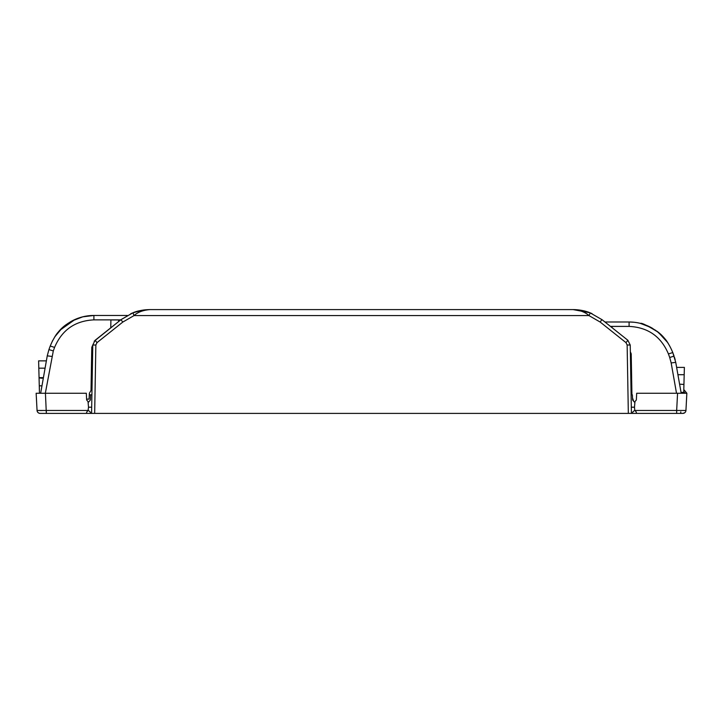 <?xml version="1.0" encoding="UTF-8"?>
<svg xmlns="http://www.w3.org/2000/svg" width="723" height="723" viewBox="0 0 723 723"><rect width="100%" height="100%" fill="white"/><g stroke="black" fill="none" stroke-linecap="round" stroke-linejoin="round"><path stroke-width="1.08" d="M86.588 413.402L86.661 412.164L88.079 410.465L37.054 410.465C37.316 412.246 38.346 413.231 40.145 413.402L91.577 413.402L92.77 345.043L91.577 413.402L631.423 413.402L630.23 345.043L627.898 340.307L630.23 345.043L627.139 344.988L628.332 413.402L682.855 413.402A3.1 3.1 0 0 0 685.946 410.465L676.665 410.465L677.568 393.258L636.692 393.258L636.339 399.982L634.487 402.196L632.625 399.982L632.354 394.812L631.107 394.812L631.929 394.812L631.215 353.854L630.348 351.758M94.18 341.22L120.904 319.738L95.102 340.307L92.77 345.043L95.102 340.307L97.027 342.621L122.829 322.051L120.904 319.738L132.915 312.806C136.882 310.971 142.539 309.905 149.878 309.598C142.991 310.185 137.722 312.173 134.044 315.58L122.829 322.051M601.934 319.602L627.898 340.307L602.096 319.738L590.085 312.806L573.122 309.598L149.76 309.598M590.32 312.896L588.956 315.58C585.278 312.173 580.009 310.185 573.122 309.598L578.147 309.869M130.773 313.71L131.975 313.186M140.135 310.628L140.614 310.529L140.135 310.628M141.066 310.438L141.663 310.33M142.567 310.176L132.734 312.878M145.233 309.833L140.714 310.51M121.103 319.575L132.915 312.806L134.044 315.58L588.956 315.58L600.171 322.051L601.907 319.584M92.562 356.954L92.164 379.503L92.562 356.954M91.577 413.402L94.668 413.402L95.861 344.988L97.027 342.621M592.047 313.628L590.971 313.158M590.076 312.806L584.085 310.908M583.488 310.773L579.864 310.086M578.951 309.968L578.201 309.878M580.605 310.203L582.639 310.583M579.738 310.068L581.518 310.366M640.343 413.402L647.7 413.402M642.34 413.402L643.307 413.402M655.354 413.402L667.365 413.402M671.54 413.402L670.085 413.402M683.054 413.393L684.148 413.113M683.09 413.393L676.665 413.402L676.665 410.465L634.921 410.465L636.339 412.164L636.412 413.402M684.003 410.528L685.946 410.465L686.85 393.258L685.946 410.465A3.1 3.1 0 0 1 682.855 413.402L684.238 412.987M88.079 410.465L88.513 407.203L88.025 401.617L88.513 402.196L90.375 399.982L90.646 394.812L89.309 394.812M40.145 413.402A3.1 3.1 0 0 1 37.054 410.465L36.15 393.258L45.432 393.258L46.335 413.402L40.145 413.402A3.1 3.1 0 0 1 37.054 410.465L37.686 410.51M40.027 410.528L42.35 410.519M88.025 401.617L86.661 399.982L86.308 393.258L45.432 393.258M41.771 393.258L38.138 393.258M90.375 399.982L90.646 394.812L91.893 394.812L90.646 394.812M90.438 413.402L90.375 412.164L88.251 410.266M50.104 413.402L51.893 413.402M80.732 413.402L80.117 413.402M75.3 413.402L80.66 413.402M51.839 413.402L52.896 413.402M58.202 413.402L55.156 413.402M55.02 413.402L53.375 413.402M52.887 413.402L51.929 413.402M686.479 393.258L677.568 393.258M633.682 401.247L632.517 397.894L632.625 399.982M683.741 391.604L685.088 393.258L686.85 393.258L683.795 389.598L686.85 393.258L681.229 393.258M631.324 407.203L634.487 407.203L634.749 410.266L632.625 412.164L632.562 413.402M634.487 407.203L634.975 401.617M643.389 413.402L642.268 413.402M684.473 412.941L682.855 413.402L684.844 412.679M671.125 413.402L673.086 413.402M680.777 411.902L680.777 413.402M686.805 393.195L684.193 390.013M88.513 407.203L91.676 407.203M45.332 393.258L53.303 350.935L48.929 349.589L50.221 346.046L48.875 349.751M47.293 355.635L40.66 393.258M92.761 345.115L91.785 347.329L92.761 345.115M47.257 355.852L48.929 349.589L47.257 355.852L51.83 356.412M46.371 360.867L38.617 360.867L39.069 377.93L42.169 378.265M43.416 377.632L39.06 377.632L39.467 393.258M110.773 327.808L110.908 319.955L118.599 319.955L118.626 321.554M86.615 399.123L89.083 399.123L89.39 393.258L91.026 390.429L91.785 347.329M120.732 319.873L93.9 319.873L93.9 315.463L82.567 316.864L71.785 321.057C78.852 317.325 86.218 315.454 93.9 315.463L127.275 315.463M52.643 340.533L50.221 346.046C54.198 336.34 59.566 329.164 66.344 324.519C55.337 333.547 55.49 336.566 54.794 336.819L62.377 327.79M72.933 320.461L74.912 319.521M76.114 319.006L78.608 318.057M79.991 317.596L80.723 317.37M81.916 317.036L75.084 319.449L59.873 330.284L56.638 334.162M62.386 327.781L62.901 327.311M55.454 335.824L54.858 336.728M55.102 336.349L58.906 331.351M58.961 331.297L60.913 329.191M60.985 329.128L63.461 326.823M67.989 323.353L76.927 318.671M77.469 318.463L78.156 318.21M79.539 317.74L81.112 317.261M82.756 316.837L71.785 321.057L66.344 324.519L70.773 321.627M612.11 327.718L612.092 326.489L610.564 326.489M610.456 326.398L629.1 326.398C647.971 327.356 661.075 336.529 668.414 353.918L669.697 357.469L674.071 356.123L672.779 352.571L675.743 362.377L677.451 372.038M681.193 393.258L675.743 362.377L671.17 362.946L676.511 393.258M675.174 359.711L674.487 357.343M683.705 393.258L684.383 367.392L676.629 367.392M679.584 384.166L683.931 384.455M604.934 321.997L629.1 321.997C636.782 321.988 644.148 323.85 651.215 327.591L640.442 323.398C641.563 322.666 647.465 325.603 658.165 332.2C667.718 340.596 667.483 342.937 668.206 343.344C667.51 343.091 667.672 340.072 656.656 331.044C663.434 335.689 668.802 342.865 672.779 352.571L668.414 353.918M652.191 328.134L651.215 327.591C638.978 321.997 640.542 323.787 640.244 323.362L640.786 323.488M658.093 332.146L663.136 336.819M663.154 336.837L666.19 340.452M666.254 340.533L667.419 342.169M667.718 342.594L658.409 332.399M658.174 332.2L651.775 327.899M651.405 327.691L649.697 326.805M641.635 323.714L642.114 323.85M641.925 323.796L642.512 323.967M642.675 324.021L643.425 324.256M643.506 324.284L651.043 327.492M633.628 322.214L629.1 321.997L629.1 326.398M92.77 345.043L95.861 344.988M627.898 340.307L625.973 342.621L627.139 344.988M625.973 342.621L600.171 322.051M46.335 410.465L46.335 413.402M45.079 368.17L38.816 368.17M41.97 385.838L39.277 385.838M53.303 350.935L54.587 347.392L50.221 346.046M93.9 319.873C75.047 320.813 61.943 329.986 54.587 347.392M669.697 357.469L671.17 362.946M681.03 392.363L683.723 392.363M677.921 374.695L684.184 374.695M668.206 343.344L665.133 339.114M602.096 319.738L590.085 312.806C585.368 310.845 579.855 309.778 573.556 309.598M140.09 310.637L132.915 312.806C137.831 310.782 143.488 309.715 149.878 309.598M144.473 309.914L145.612 309.796M144.374 309.923L143.787 309.995M143.543 310.031L142.295 310.221M143.588 310.022L142.332 310.212M141.148 310.429L143.398 310.05M590.085 312.806L588.504 312.219M586.172 311.468L584.039 310.899M577.767 309.833L575.535 309.661M574.08 309.607L573.122 309.598M683.795 413.258L684.419 412.978M80.56 413.402L82.657 413.402M55.228 413.402L55.888 413.402M671.061 413.402L671.586 413.402M38.662 362.494L38.825 368.576M38.789 367.157L38.807 367.88M76.539 318.825L73.412 320.226M73.159 320.343L72.183 320.849M58.69 331.595L65.468 325.169M59.648 330.528L58.762 331.514M57.524 333.014L57.009 333.674M81.618 317.117L76.042 319.033M63.751 326.57L62.449 327.727M73.113 320.37L71.957 320.967M71.785 321.066L65.974 324.79M63.805 326.525L61.166 328.947M60.226 329.905L59.114 331.116M57.939 332.499L57.361 333.222M56.918 333.782L56.385 334.496M57.957 332.463L54.794 336.819M684.202 373.99L684.247 372.571M684.256 372.137L684.265 371.631M684.31 369.851L684.329 369.345M684.175 375.101L684.338 369.019M664.283 338.102L656.8 331.143M666.76 341.229L666.064 340.289M665.449 339.503L665.024 338.97M664.862 338.78L663.199 336.891M662.828 336.493L662.259 335.897M660.461 334.162L657.948 332.029M655.788 330.42L647.953 325.983L640.551 323.425M648.414 326.19L646.507 325.377M644.925 324.772L643.904 324.41M666.217 340.497L665.54 339.611M663.09 336.764L662.169 335.806M660.352 334.062L658.77 332.688M665.982 340.181L665.106 339.078"/></g></svg>
